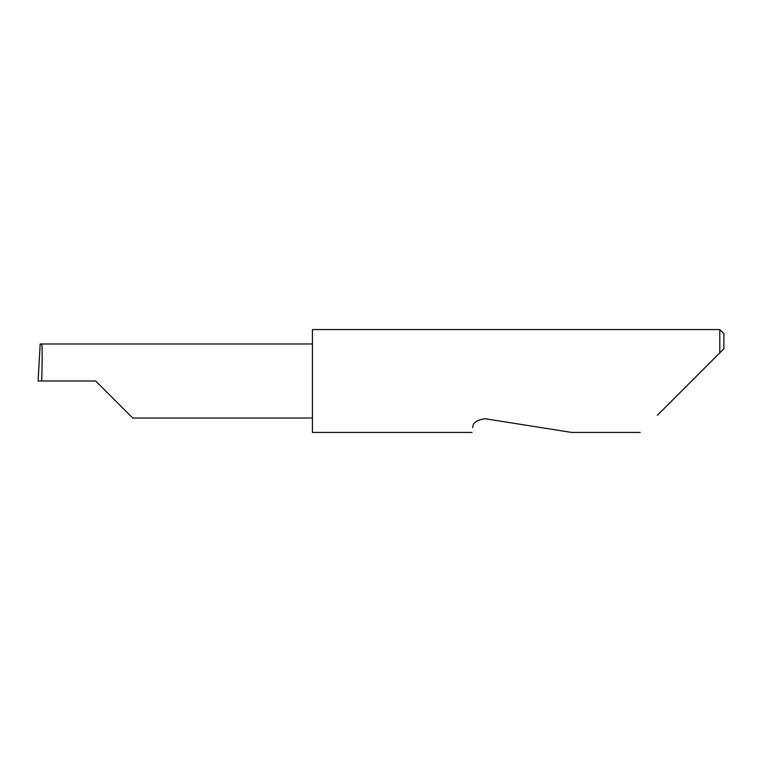 <?xml version="1.0" encoding="UTF-8"?>
<svg xmlns="http://www.w3.org/2000/svg" width="762" height="762" viewBox="0 0 762 762"><rect width="100%" height="100%" fill="white"/><g stroke="black" fill="none" stroke-linecap="round" stroke-linejoin="round"><path stroke-width="1.14" d="M95.707 381L132.731 418.024L95.707 381L132.731 418.024L95.707 381L41.643 381C42.339 362.683 42.339 342.328 41.643 343.976L40.196 343.976L38.1 381L41.643 381M472.811 427.615C471.802 433.997 471.802 433.997 472.811 427.615C472.583 422.891 476.66 419.929 485.051 418.719L571.652 432.435L485.051 418.719M657.368 415.3L719.785 352.882L719.785 329.565L312.42 329.565L312.42 432.435L472.049 432.435M723.9 348.767L719.785 352.882L723.9 348.767L723.9 333.68L719.785 329.565M312.42 343.976L41.643 343.976M132.731 418.024L312.42 418.024M640.232 432.435L571.652 432.435"/></g></svg>
